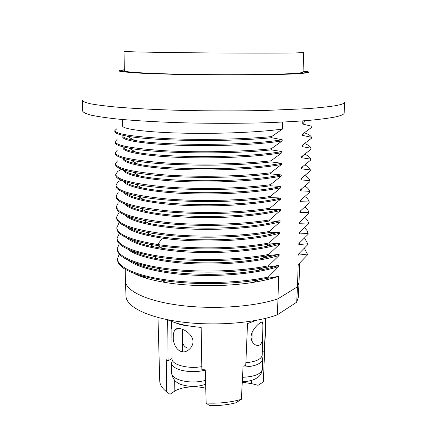 <?xml version="1.0" encoding="UTF-8"?>
<svg xmlns="http://www.w3.org/2000/svg" width="427" height="427" viewBox="0 0 427 427"><rect width="100%" height="100%" fill="white"/><g stroke="black" fill="none" stroke-linecap="round" stroke-linejoin="round"><path stroke-width="0.64" d="M297.635 73.503C280.694 74.73 234.407 75.264 191.755 74.586C149.044 73.914 120.467 72.248 120.958 70.855C120.985 70.551 122.111 70.258 124.342 69.985C122.111 70.258 120.985 70.551 120.958 70.855C120.467 72.248 149.044 73.914 191.755 74.586C234.407 75.264 280.694 74.73 297.635 73.503C303.522 73.086 306.463 72.638 306.458 72.152C306.437 71.843 305.316 71.539 303.085 71.234C305.316 71.539 306.437 71.843 306.458 72.152C306.463 72.638 303.522 73.086 297.635 73.503M294.411 73.412C300.181 73.006 303.063 72.569 303.058 72.099L303.682 52.58L295.014 52.948C278.473 53.236 233.67 53.183 192.465 52.777C151.195 52.377 123.526 51.742 124.011 51.32L124.358 70.855C123.894 72.195 151.425 73.791 192.438 74.442C233.393 75.093 277.934 74.586 294.411 73.412M134.11 273.456C141.225 277.219 151.788 280.251 165.799 282.557C191.499 286.763 226.854 286.752 253.777 282.274C263.358 280.704 271.631 278.73 278.591 276.365L277.998 298.767C255.213 306.714 214.071 309.687 180.317 305.396C146.498 301.126 125.373 290.712 125.431 280.87L125.218 269.298M277.32 314.827L277.998 298.767L297.47 286.795L277.998 298.767C255.298 306.682 214.381 309.666 180.69 305.438C146.936 301.238 125.661 290.904 125.437 281.089L125.997 296.237C126.243 306.597 147.358 317.474 180.824 321.894C214.221 326.329 254.775 323.175 277.32 314.827L296.706 302.172L298.27 297.443L299.044 282.3L297.47 286.795L296.706 302.172M299.669 263.176L299.055 282.082L297.47 286.795L298.185 264.559L307.36 255.02L307.392 254.076L304.419 248.343M146.925 278.431L142.202 276.077M134.713 263.091L134.863 262.802M136.923 231.402L136.918 230.815L136.966 231.418M124.337 69.74L119.453 70.434C118.386 70.882 119.368 71.346 122.41 71.832L141.465 73.236L174.808 74.362C221.346 75.462 280.432 75.013 299.791 73.567C310.151 72.777 311.496 71.944 303.821 71.069L303.095 70.989M82.352 100.425C82.966 101.567 85.838 102.715 90.972 103.878C97.457 105.031 106.222 106.126 117.27 107.156C135.343 108.634 158.593 109.792 184.656 110.465C211.669 111.025 237.962 111.041 263.544 110.524L306.778 108.698C318.28 107.85 327.525 106.899 334.512 105.848C341.269 104.684 344.648 103.489 344.648 102.256L344.178 112.963C344.167 114.42 340.789 115.84 334.047 117.217C327.077 118.466 317.853 119.597 306.383 120.617C293.707 121.546 279.338 122.282 263.288 122.821C237.791 123.472 211.584 123.483 184.672 122.853C158.7 122.095 135.524 120.761 117.505 119.042C106.494 117.836 97.751 116.56 91.282 115.21C86.158 113.844 83.286 112.488 82.673 111.137L82.352 100.425M302.802 120.894L302.7 124.049L311.833 126.269L311.795 127.283L302.375 134.227L302.337 135.354L311.448 137.286L311.416 138.289L302.012 145.468L301.974 146.589L311.069 148.228L311.037 149.231L301.654 156.634L301.617 157.75L310.691 159.106L310.659 160.104L301.297 167.736L301.259 168.841L310.317 169.919L310.285 170.907L300.944 178.764L300.907 179.863L309.943 180.664L309.911 181.646L300.592 189.721L300.555 190.816L309.575 191.344L309.538 192.321L300.24 200.615L300.208 201.699L309.207 201.96L309.169 202.932L299.893 211.44L299.855 212.518L308.838 212.507L308.806 213.473L299.546 222.195L299.514 223.268L308.475 222.995L308.438 223.956L299.204 232.886L299.167 233.948L308.113 233.42L308.08 234.37L298.863 243.507L298.831 244.564L307.75 243.78L307.718 244.724L298.521 254.065L298.489 255.116L307.392 254.076M304.307 120.782L304.264 122.111L302.7 124.049M282.679 122.095L282.493 129.05C258.703 132.445 215.379 134.073 179.9 133.085C144.342 132.114 122.341 128.927 122.554 125.976L122.432 119.512M303.896 133.277L302.337 135.354M122.736 135.93C122.741 137.441 126.557 138.892 134.185 140.291C160.056 145.607 245.237 146.007 282.21 139.741L282.178 140.926C258.458 144.7 215.283 146.477 179.927 145.297C144.497 144.123 122.56 140.451 122.757 137.035M303.512 144.491L301.974 146.589M122.939 146.92C122.955 148.756 127.257 150.501 135.855 152.167C163.029 157.979 245.765 158.294 281.9 151.542L281.868 152.722C258.212 156.869 215.192 158.796 179.959 157.424C144.646 156.058 122.773 151.9 122.96 148.02M303.117 155.647L301.617 157.75M302.716 166.738L301.259 168.841M123.248 158.364C123.979 160.371 128.778 162.26 137.643 164.043C166.039 170.282 246.299 170.469 281.585 163.269L281.558 164.438C257.967 168.959 215.101 171.035 179.986 169.466C144.796 167.912 122.987 163.274 123.163 158.935M123.761 169.882C125.212 172.033 130.465 174.04 139.528 175.903C169.049 182.505 246.822 182.526 281.281 174.915L281.249 176.073C257.727 180.963 215.011 183.183 180.018 181.427C144.945 179.682 123.195 174.574 123.366 169.786M302.311 177.765L300.907 179.863M124.433 181.395C126.531 183.701 132.247 185.825 141.583 187.768C172.097 194.632 247.03 194.472 280.736 186.535L280.939 187.64C257.908 192.785 216.457 195.176 181.897 193.399C147.272 191.638 124.844 186.295 123.649 181.128M301.91 188.729L300.555 190.816M301.51 199.628L300.208 201.699M125.244 192.913C127.94 195.369 134.126 197.61 143.798 199.633C174.568 206.503 244.511 206.374 278.217 198.528L280.667 197.979L280.635 199.126C258.073 204.517 217.834 207.079 183.733 205.307C149.567 203.546 126.547 198.005 124.07 192.486M126.178 204.421C129.45 207.036 136.122 209.395 146.183 211.493C177.013 218.272 241.965 218.165 275.49 210.522L280.363 209.395L280.336 210.532C258.207 216.163 219.094 218.891 185.441 217.135C151.734 215.384 128.239 209.668 124.599 203.823M301.11 210.458L299.855 212.518M127.225 215.934C131.068 218.709 138.247 221.181 148.761 223.342C179.415 229.934 239.424 229.854 272.554 222.51L280.064 220.743L280.037 221.869C258.324 227.724 220.268 230.617 187.063 228.883C153.816 227.159 129.925 221.298 125.218 215.144M300.72 221.223L299.514 223.268M128.383 227.442C132.802 230.388 140.526 232.977 151.558 235.197C181.833 241.501 236.958 241.442 269.442 234.482L279.765 232.01L279.738 233.131C252.693 241.191 197.754 243.417 162.377 238.133C142.517 235.149 130.363 231.253 125.922 226.454M129.029 217.071L129.578 216.751M128.495 216.382L128.196 216.58M300.33 231.925L299.167 233.948M129.648 238.944C134.665 242.077 142.976 244.772 154.59 247.036L162.452 248.365C192.726 253.014 237.15 252.325 266.074 246.438L279.471 243.209L279.439 244.324C258.516 250.596 222.414 253.803 190.116 252.16C157.787 250.51 133.304 244.436 126.702 237.743M299.941 242.563L298.831 244.564M131.02 250.452C136.672 253.771 145.639 256.579 157.926 258.879C186.62 264.329 231.973 264.297 262.381 258.394L279.173 254.332L279.146 255.437C258.602 261.911 223.412 265.268 191.574 263.683C159.709 262.093 135.012 255.944 127.55 249.016M299.562 253.131L298.489 255.116M132.503 261.954C138.85 265.482 148.559 268.407 161.636 270.718C189.044 275.596 229.454 275.575 258.33 270.334C266.149 268.951 273.002 267.297 278.884 265.38L278.852 266.485C258.671 273.136 224.367 276.648 192.988 275.132C161.587 273.611 136.731 267.414 128.468 260.278M282.21 139.741L271.54 137.724L271.567 136.608C241.906 139.394 198.929 140.12 166.311 138.599C132.776 136.725 115.61 134.062 114.826 130.598L116.849 128.73M271.567 136.608L282.493 129.05M281.9 151.542L271.257 149.861L271.284 148.751C241.714 151.831 198.886 152.594 166.381 150.832C132.952 148.671 115.845 145.607 115.055 141.647L117.067 139.512M271.284 148.751L282.178 140.926M281.585 163.269L270.974 161.913L271.001 160.814C241.522 164.181 198.838 164.982 166.445 162.975C133.128 160.531 116.075 157.083 115.285 152.631L117.281 150.224M271.001 160.814L281.868 152.722M304.536 132.856C308.577 134.265 310.883 135.738 311.448 137.286M304.787 143.611C308.449 145.084 310.546 146.621 311.069 148.228M121.642 169.161L117.713 171.457L115.738 174.397C116.56 179.815 133.523 184.021 166.615 187.026C198.79 189.503 241.154 188.627 270.44 184.694L281.249 176.073M121.017 180.098L117.927 181.977L115.963 185.179C116.79 191.072 133.699 195.651 166.685 198.923C198.752 201.629 240.967 200.722 270.163 196.511L280.939 187.64M119.597 222.857L118.759 223.433L116.843 227.65C117.228 234.466 130.833 240.086 157.659 244.511L162.377 238.133M119.427 233.318L117.062 238.111C117.083 245.52 135.466 253.403 167.058 257.225C198.592 261.041 240.059 259.958 268.802 254.417L279.439 244.324M119.309 243.7L117.276 248.493C117.297 256.307 135.615 264.612 167.106 268.647C198.539 272.677 239.878 271.567 268.535 265.77L279.146 255.437M278.884 265.38L263 267.841C231.519 273.504 187.005 273.51 157.024 268.193C130.913 263.229 117.671 256.979 117.297 249.443L117.297 249.325M279.471 243.209L269.047 244.041C237.492 250.003 189.663 250.521 157.664 245.562L149.301 244.153C127.892 239.771 117.078 234.588 116.865 228.61L116.843 227.65M279.173 254.332L267.414 255.72C234.3 262.093 184.309 262.103 152.962 256.173C129.333 251.487 117.372 245.781 117.078 239.067L117.078 238.906M278.591 276.365L258.036 279.968C228.653 284.809 189.732 284.804 161.598 280.213C132.728 275.036 118.033 268.225 117.51 259.781L117.494 258.837M268.78 255.463L268.802 254.417M268.514 266.806L268.535 265.77M268.247 278.078L268.273 277.048C239.707 283.096 198.528 284.238 167.203 280C135.818 275.757 117.537 267.046 117.489 258.837L119.261 254.038M304.729 227.821L307.029 230.58L308.113 233.42M304.584 238.111L307.75 243.78M268.273 277.048L278.852 266.485M280.363 209.395L277.054 209.678L269.859 209.321L269.885 208.248C240.785 212.731 198.72 213.676 166.765 210.741C133.886 207.202 117.025 202.254 116.181 195.897L118.135 192.433M269.885 208.248L280.635 199.126M280.064 220.743L275.004 221.197L269.586 220.972L269.613 219.905C240.593 224.661 198.672 225.643 166.818 222.478C134.046 218.672 117.244 213.356 116.406 206.54L118.343 202.83M269.613 219.905L280.336 210.532M279.765 232.01L272.842 232.667L269.314 232.544L269.341 231.487C240.422 236.51 198.662 237.519 166.914 234.14C134.254 230.073 117.489 224.405 116.624 217.135L118.557 213.164M269.341 231.487L280.037 221.869M305.038 196.633C307.435 198.352 308.828 200.124 309.207 201.96M304.963 207.084C307.189 208.835 308.481 210.644 308.838 212.507M304.857 217.482C306.928 219.264 308.134 221.101 308.475 222.995M269.047 244.041L269.074 242.99L279.738 233.131M269.074 242.99C237.508 248.925 189.663 249.443 157.659 244.511L157.664 245.562L162.452 248.365M280.667 197.979L270.136 197.589L270.163 196.511M280.971 186.487L270.414 185.777L270.44 184.694M281.281 174.915L270.691 173.89L270.718 172.791L281.558 164.438M269.859 209.321C231.509 215.528 170.24 214.6 140.099 208.12C124.252 204.741 116.288 200.994 116.203 196.874L116.203 196.746M269.586 220.972C232.485 227.335 173.677 226.625 142.917 220.129C125.367 216.409 116.534 212.203 116.427 207.511L116.422 207.426M269.314 232.544C233.505 239.029 177.232 238.576 145.981 232.144C126.589 228.087 116.811 223.406 116.646 218.101L116.624 217.135M270.691 173.89C228.723 179.415 160.483 178.043 132.834 172.102C121.321 169.738 115.552 167.219 115.53 164.544L115.53 164.459M270.414 185.777C229.63 191.568 163.653 190.303 135.081 184.106C122.239 181.411 115.797 178.507 115.754 175.39L115.738 174.397M270.136 197.589C230.559 203.604 166.904 202.489 137.494 196.11C123.211 193.079 116.037 189.764 115.979 186.167L115.979 186.044M270.718 172.791C241.33 176.447 198.806 177.285 166.519 175.043C133.315 172.316 116.309 168.484 115.509 163.546L117.5 160.872M304.953 154.312C308.289 155.85 310.205 157.446 310.691 159.106M305.049 164.971C308.102 166.557 309.858 168.206 310.317 169.919M305.091 175.577C307.899 177.21 309.516 178.908 309.943 180.664M305.086 186.129C307.675 187.811 309.169 189.545 309.575 191.344M271.54 137.724C226.091 142.276 151.388 140.851 127.016 136.112C118.909 134.665 114.847 133.165 114.847 131.612L114.826 130.598M271.257 149.861C226.967 154.771 154.387 153.314 128.837 148.11C119.667 146.37 115.082 144.55 115.076 142.655L115.076 142.575M270.974 161.913C227.847 167.149 157.43 165.713 130.779 160.109C120.473 158.059 115.311 155.903 115.306 153.635L115.285 152.626M256.365 320.335L247.532 323.575L245.755 365.432L243.075 366.233L241.378 399.309L235.869 402.794C227.783 404.876 218.982 405.821 209.46 405.618L206.145 403.04L205.264 369.846L201.859 369.617L201.16 327.381C187.063 326.223 175.892 323.677 167.651 319.748L168.137 360.842L166.333 359.731L166.594 391.756L169.973 394.308L174.152 391.5C180.851 386.851 195.571 385.4 205.75 388.298M157.99 317.501L159.741 380.991C159.879 384.759 162.164 388.351 166.594 391.756M206.145 403.04C219.056 403.611 230.804 402.367 241.378 399.309M251.7 380.34L251.668 383.649L258.063 385.314L263.336 381.973L264.612 350.77L264.35 352.024L262.306 351.544M168.137 360.842L172.038 358.483M264.35 352.024L265.69 318.328M263.336 381.973L265.989 318.254M251.668 383.649L242.258 382.24M135.348 262.968L135.455 263.438M171.889 328.459L171.553 328.641L171.569 321.446M171.553 328.641L171.873 325.374M188.43 325.844C183.22 325.395 179.041 324.424 175.887 322.929M201.811 366.606C188.366 369.227 171.44 364.69 172.038 358.888L171.851 321.552M173.325 336.599C173.229 333.631 173.842 331.368 175.161 329.804C178.374 325.358 192.951 332.638 193.02 341.648C192.977 344.557 191.696 347.14 189.177 349.398C180.77 356.897 172.46 346.116 173.325 336.599M190.501 348.09L187.272 348.021C184.133 346.681 182.596 344.343 182.671 341.002M256.947 320.229L255.928 320.538M262.658 335.574C262.658 343.404 260.353 346.564 255.741 345.048C252.779 343.399 251.22 340.677 251.06 336.876C251.38 328.87 261.847 320.277 262.482 322.46L262.893 324.974L262.226 355.05C261.505 359.16 256.051 361.722 245.867 362.736M205.27 370.156C197.279 372.104 189.289 372.13 181.31 370.225C174.995 368.421 171.734 365.971 171.526 362.881L172.385 360.399M261.842 356.55L262.664 359.006C261.618 363.777 255.074 366.473 243.032 367.092M174.285 379.907L174.152 391.5M205.542 380.372C197.509 382.464 189.439 382.523 181.331 380.537C175.038 378.685 171.782 376.171 171.579 372.99L171.526 362.881M262.664 359.006L262.445 368.981C261.351 373.956 254.705 376.731 242.509 377.308M137.072 241.346L137.088 242.435M137.243 252.528L137.254 253.398M137.409 263.635L137.419 264.292M137.131 161.182L137.12 163.941M137.094 172.882L137.083 175.39M137.056 184.491L137.051 186.759M136.95 218.816L136.95 220.359M136.918 230.094L136.918 230.687M161.636 270.718L157.029 268.193M258.33 270.334L262.995 267.841M154.59 247.036L149.301 244.153M157.931 258.879L152.967 256.173M262.381 258.394L267.414 255.72M165.809 282.557L161.603 280.213M253.777 282.274L258.036 279.963M117.083 239.067L117.067 238.266M117.297 249.443L117.276 248.493M146.178 211.488L140.099 208.12M275.484 210.522L277.054 209.678M148.756 223.342L142.917 220.129M272.554 222.51L275.004 221.197M151.558 235.192L145.981 232.144M269.442 234.476L272.842 232.667M266.074 246.438L270.51 244.084M116.208 196.874L116.187 196.02M116.427 207.511L116.406 206.54M139.528 175.903L132.834 172.102M141.583 187.768L135.076 184.106M143.798 199.633L137.494 196.11M278.217 198.528L278.991 198.112M115.536 164.544L115.514 163.546M115.984 186.167L115.968 185.297M115.076 142.655L115.06 141.727M134.19 140.291L127.016 136.112M135.855 152.167L128.837 148.11M137.643 164.043L130.779 160.109M135.252 262.936L135.258 263.347M177.381 328.651L175.161 329.804M263.027 318.964L262.893 324.974M261.554 322.252L262.482 322.46M182.687 351.795L182.649 329.372M205.643 384.241C198.32 386.841 190.768 387.102 182.975 385.031C176.399 383.494 172.599 379.48 171.579 372.99M251.973 341.109L252.143 332.286M262.445 368.981C261.244 376.166 258.015 377.303 254.791 379.176C251.145 380.788 246.977 381.631 242.285 381.695"/></g></svg>
